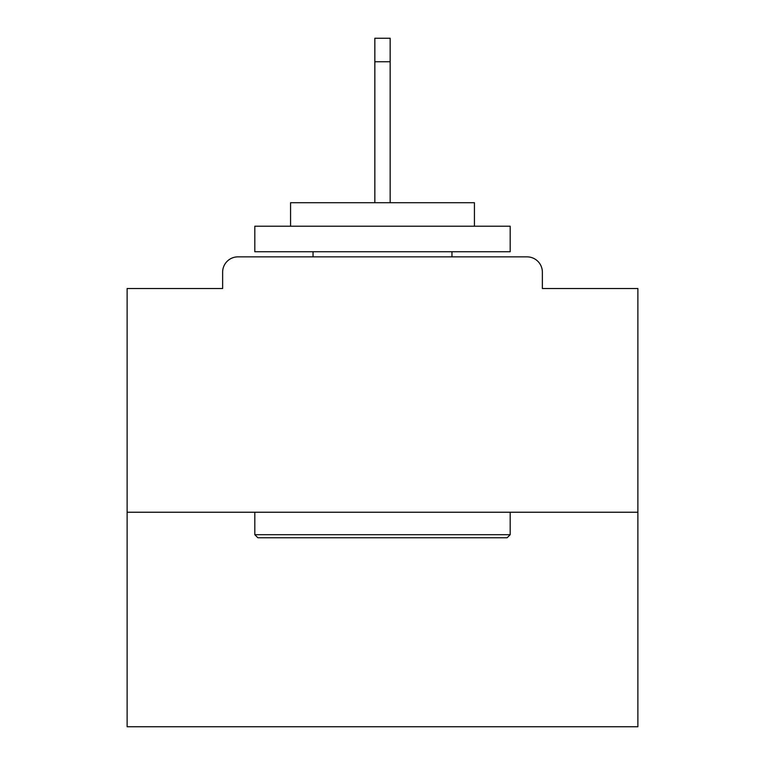 <?xml version="1.0" encoding="UTF-8"?>
<svg xmlns="http://www.w3.org/2000/svg" width="765" height="765" viewBox="0 0 765 765"><rect width="100%" height="100%" fill="white"/><g stroke="black" fill="none" stroke-linecap="round" stroke-linejoin="round"><path stroke-width="1.15" d="M542.366 288.52L542.366 272.177L542.366 288.52L637.876 288.52L637.876 726.75L127.124 726.75L127.124 288.52L222.634 288.52L222.634 272.177L222.634 288.52M637.876 512.234L127.124 512.234M542.366 272.177A15.319 15.319 0 0 0 527.047 256.858L237.953 256.858A15.319 15.319 0 0 0 222.634 272.177M527.047 256.858L462.175 256.858M302.825 256.858L237.953 256.858M507.128 537.766L257.872 537.766L254.812 534.706L510.188 534.706L507.128 537.766M254.812 226.211L510.188 226.211L510.188 251.742L254.812 251.742L254.812 226.211M474.434 226.211L474.434 202.715L290.566 202.715L290.566 226.211M254.812 512.234L254.812 534.706M510.188 512.234L510.188 534.706M313.038 251.742L313.038 256.858M451.962 251.742L451.962 256.858M390.16 61.745L374.84 61.745L374.84 38.25L390.16 38.25L390.16 202.715M374.84 61.745L374.84 202.715"/></g></svg>
